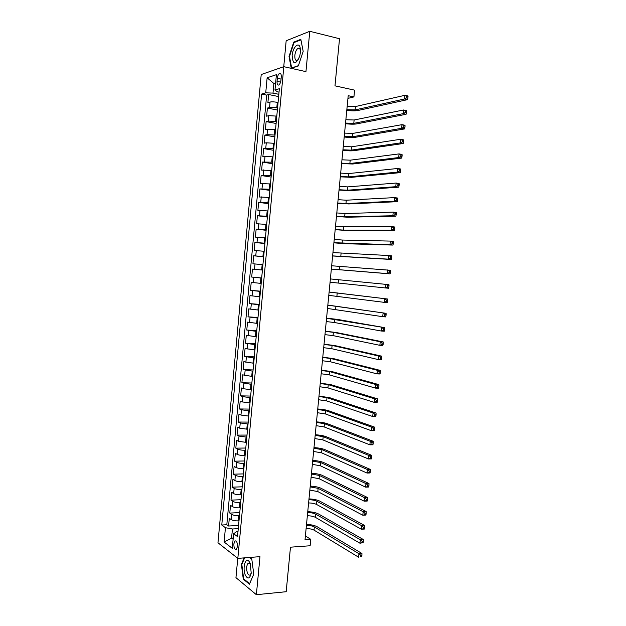 <?xml version="1.0" encoding="UTF-8"?>
<svg xmlns="http://www.w3.org/2000/svg" width="626" height="626" viewBox="0 0 626 626"><rect width="100%" height="100%" fill="white"/><g stroke="black" fill="none" stroke-linecap="round" stroke-linejoin="round"><path stroke-width="0.94" d="M237.426 546.553C237.41 542.327 236.558 540.481 234.875 540.989L233.866 543.853C233.874 548.063 234.727 549.91 236.417 549.409L237.426 546.553M237.755 558.314L235.947 577.649L256.37 594.7L286.184 591.711L290.472 547.187L310.136 545.755L310.762 539.315L305.394 535.934M261.206 74.541L217.973 542.781L237.825 558.376L283.821 66.677L261.206 74.541M283.821 66.677L305.95 71.638L309.776 31.3L286.168 40.776L283.742 66.708M309.776 31.3L339.519 38.734L334.98 85.848L354.582 90.144L353.925 96.913L348.205 95.692L305.026 539.706L310.762 539.315M278.061 102.492L277.31 102.343C274.235 101.795 271.817 101.694 270.064 102.046L267.889 102.656L268.648 94.526L278.617 96.568M277.553 107.946L276.802 107.797C273.726 107.257 271.308 107.156 269.563 107.484L267.388 108.071L277.365 110.027M267.388 108.071L266.637 116.193L268.804 115.646L276.794 116.123M275.518 129.731L267.537 129.23L265.377 129.707L266.128 121.6L276.105 123.471M274.251 143.315L266.277 142.791L264.125 143.205L264.876 135.106L274.853 136.898M272.983 156.883L265.017 156.328L262.873 156.68L263.624 148.597L273.601 150.303M271.723 170.429L261.629 170.131L262.372 162.064L272.349 163.691M270.455 183.95L260.377 183.567L261.128 175.507L271.097 177.056M269.196 197.456L259.133 196.987L259.876 188.935L269.853 190.398M267.936 210.946L257.889 210.383L258.632 202.347L268.609 203.724M266.676 224.405L256.644 223.756L257.388 215.735L267.365 217.026M265.424 237.849L255.408 237.113L256.151 229.1L266.128 230.313M264.164 251.276L254.172 250.447L254.907 242.45L264.884 243.584M262.912 264.681L252.935 263.765L253.671 255.776L263.648 256.824M261.668 278.069L251.699 277.06L252.435 269.086L262.411 270.056L261.66 269.962L262.161 264.602M251.699 277.06L261.676 277.983M261.167 283.414L251.206 282.373L250.463 290.339L260.439 291.176M259.915 296.771L249.97 295.644L249.234 303.594L259.211 304.353M258.671 310.105L248.741 308.892L248.006 316.834L257.982 317.515M257.427 323.423L247.513 322.124L246.777 330.051L256.754 330.653M256.183 336.725L246.284 335.333L245.548 343.251L255.525 343.768M254.946 349.997L245.063 348.525L244.328 356.429L254.305 356.867M253.71 363.26L243.843 361.695L243.107 369.59L253.084 369.95M252.474 376.492L242.614 374.849L241.886 382.729L251.863 383.01M251.237 389.716L243.412 388.738L241.401 387.979L240.666 395.851L250.643 396.055M250.001 402.909L242.192 401.915L240.181 401.094L239.453 408.958L249.43 409.075M248.772 416.094L240.963 415.069L238.968 414.193L238.24 422.034L248.209 422.08M247.544 429.248L239.742 428.207L237.755 427.268L237.027 435.101L246.996 435.07M246.315 442.394L238.522 441.322L236.542 440.321L235.814 448.146L245.791 448.036M245.087 455.517L244.336 455.525C241.268 455.501 238.929 455.133 237.309 454.421L235.329 453.357L234.601 461.174L244.578 460.979M243.866 468.616L243.107 468.631C240.048 468.624 237.708 468.248 236.088 467.505L234.116 466.378L233.396 474.179L243.373 473.913M242.645 481.699L241.886 481.723C238.827 481.73 236.487 481.347 234.875 480.557L232.911 479.375L232.191 487.161L242.168 486.817M241.425 494.759L240.666 494.79C237.606 494.822 235.266 494.423 233.662 493.601L231.706 492.357L230.986 500.135L240.963 499.712M240.204 507.803L239.453 507.842C236.385 507.889 234.054 507.483 232.457 506.622L230.501 505.315L229.781 513.077L239.758 512.584M277.334 78.289L277.044 81.372C276.935 84.228 277.537 85.433 278.852 84.987C279.947 84.15 280.644 82.53 280.957 80.12L281.246 77.014C281.356 74.158 280.761 72.96 279.454 73.398C278.351 74.244 277.647 75.871 277.334 78.289L281.051 79.095M237.974 531.724L236.338 531.818L233.631 533.728L237.52 536.584L279.352 88.696L274.97 90.027L277.404 91.795L279.032 92.132M233.631 533.728L232.269 548.321L224.108 542.022L225.43 527.71L221.768 525.018L261.605 94.08L265.737 92.828L267.13 77.781L276.402 74.666L274.97 90.027M239.476 515.621L238.717 515.66C235.658 515.722 233.326 515.308 231.73 514.423L229.781 513.077M238.991 520.832L238.232 520.871L238.717 515.66M240.689 502.592L239.938 502.623C236.871 502.662 234.539 502.263 232.935 501.418L230.986 500.135M241.91 489.54L241.159 489.563C238.091 489.587 235.759 489.196 234.147 488.39L232.191 487.161M243.131 476.464L242.379 476.488C239.312 476.496 236.972 476.112 235.36 475.337L233.396 474.179M244.351 463.381L243.6 463.389C240.533 463.381 238.193 463.005 236.581 462.27L234.601 461.174M245.58 450.266L244.821 450.274C241.761 450.243 239.414 449.883 237.794 449.186L235.814 448.146M246.808 437.136L239.015 436.079L237.027 435.101M248.037 423.99L240.235 422.957L238.24 422.034M249.265 410.82L241.456 409.811L239.453 408.958M250.494 397.635L242.677 396.649L240.666 395.851M251.73 384.427L241.886 382.729M252.967 371.202L243.107 369.59M254.203 357.955L244.328 356.429M255.439 344.691L245.548 343.251M256.683 331.404L246.777 330.051M257.928 318.102L248.006 316.834M259.172 304.776L249.234 303.594M260.416 291.434L250.463 290.339M263.663 256.644L262.912 256.558L263.413 251.198M264.923 243.224L264.164 243.138L264.665 237.763M266.175 229.789L265.416 229.695L265.925 224.311M267.435 216.33L266.676 216.236L267.177 210.845M268.687 202.855L267.936 202.746L268.437 197.354M269.955 189.357L269.196 189.248L269.704 183.841M271.214 175.843L270.455 175.726L270.964 170.311M272.482 162.298L271.723 162.181L272.232 156.758M273.742 148.745L272.991 148.612L273.499 143.182M275.01 135.169L274.258 135.028L274.767 129.59M276.285 121.569L275.526 121.428L276.035 115.974M268.648 94.526L266.66 95.113L226.815 524.737L228.584 526.012L238.561 525.433M238.232 520.871C235.173 520.942 232.841 520.527 231.244 519.627L229.304 518.258L228.584 526.012M252.435 269.086L261.66 269.962M253.671 255.776L262.912 256.558M254.907 242.45L264.164 243.138M256.151 229.1L265.416 229.695M257.388 215.735L266.676 216.236M258.632 202.347L267.936 202.746M259.876 188.935L269.196 189.248M261.128 175.507L270.455 175.726M262.372 162.064L271.723 162.181M263.624 148.597L265.776 148.206L272.991 148.612M264.876 135.106L267.036 134.653L274.258 135.028M266.128 121.6L268.296 121.084L275.526 121.428M275.55 83.861L273.891 83.508L272.999 93.102L265.737 92.828M278.828 94.307L272.999 93.102M256.37 594.7L259.978 556.655L237.825 558.376M347.946 98.384L353.925 96.913M275.628 82.953L273.891 83.508L267.13 77.781M233.232 538.008L231.573 538.11L233.115 539.268M238.256 528.634L232.426 528.986L231.573 538.11L224.108 542.022M266.66 95.113L261.605 94.08M226.815 524.737L221.768 525.018M225.43 527.71L232.426 528.986M289.032 56.504L291.262 68.344L298.312 65.949L303.187 51.34L300.824 39.344L293.727 42.13L289.032 56.504L289.509 56.614M244.124 557.883L241.409 564.362L243.264 579.136L249.422 584.207L253.765 574.159L251.793 559.096L249.641 557.461M294.588 42.333L293.727 42.13M243.96 579.073L243.264 579.136M241.902 564.323L241.409 564.362M347.172 106.342L355.435 106.553L404.952 95.301L407.933 95.966L408.027 96.623L406.83 96.357L406.681 97.828L407.878 98.094L408.027 96.623M346.843 109.691L355.106 109.91L404.584 98.978L404.952 95.301L406.83 96.357M406.681 97.828L404.584 98.978L407.565 99.636L357.923 110.497C355.153 110.998 351.436 110.951 346.781 110.348M407.565 99.636L407.878 98.094M300.41 52.498L300.175 47.795C298.798 41.246 292.733 47.224 292.146 55.511C292.905 64.987 295.425 65.245 299.697 56.293L300.41 52.498M300.488 50.933L300.339 50.103C299.885 48.437 299.103 47.858 298.015 48.358C296.356 49.524 295.3 51.856 294.838 55.37C294.674 59.212 295.503 60.863 297.334 60.315L298.845 58.688M292.107 68.054L291.646 67.952L289.486 56.481L294.032 42.552L300.91 39.861L303.18 51.363M298.414 65.652L291.646 67.952M250.236 563.298L248.843 561.053C245.267 557.07 242.372 568.431 245.259 574.989C247.724 579.512 249.711 578.917 251.222 573.213L250.236 563.298M250.744 564.785L249.899 563.502L248.052 563.345C246.409 565.693 246.214 568.924 247.442 573.04C248.303 574.973 249.242 575.552 250.275 574.77L251.253 573.025M253.757 574.097L249.602 583.714L243.631 578.807L241.832 564.495L244.617 557.844M249.391 557.476L251.824 559.331M345.873 119.73L354.12 119.989L403.48 109.988L406.462 110.622L406.548 111.311L405.358 111.06L405.21 112.531L406.399 112.782L406.548 111.311M345.544 123.079L353.792 123.345L403.113 113.658L403.48 109.988L405.358 111.06M405.21 112.531L403.113 113.658L406.094 114.284L356.617 123.901C353.846 124.347 350.137 124.269 345.489 123.682M406.094 114.284L406.399 112.782M344.566 133.111L352.806 133.408L402.009 124.652L404.991 125.255L405.077 125.983L403.88 125.74L403.731 127.203L404.928 127.446L405.077 125.983M344.245 136.445L352.477 136.758L401.642 128.307L402.009 124.652L403.88 125.74M403.731 127.203L401.642 128.307L404.623 128.909L355.302 137.297C352.548 137.673 348.839 137.579 344.19 137M404.623 128.909L404.928 127.446M343.267 146.461L351.499 146.805L400.538 139.285L403.52 139.864L403.606 140.623L402.408 140.388L402.26 141.859L403.457 142.086L403.606 140.623M342.946 149.794L351.17 150.154L400.17 142.939L400.538 139.285L402.408 140.388M402.26 141.859L400.17 142.939L403.16 143.511L353.995 150.663C351.249 150.983 347.547 150.858 342.899 150.295M403.16 143.511L403.457 142.086M341.976 159.794L350.192 160.186L399.075 153.902L402.056 154.45L402.135 155.24L400.937 155.021L400.789 156.484L401.986 156.703L402.135 155.24M341.647 163.128L349.864 163.527L398.707 157.549L399.075 153.902L400.937 155.021M400.789 156.484L398.707 157.549L401.689 158.088L352.688 164.012L341.608 163.574M401.689 158.088L401.986 156.703M340.677 173.112L348.885 173.551L397.604 168.488L400.593 169.004L400.663 169.834L399.466 169.63L399.325 171.086L400.523 171.297L400.663 169.834M340.356 176.438L348.557 176.884L397.244 172.134L397.604 168.488L399.466 169.63M399.325 171.086L397.244 172.134L400.225 172.643L351.382 177.346L340.317 176.829M400.225 172.643L400.523 171.297M339.386 186.407L347.587 186.884L396.148 183.058L399.13 183.543L399.2 184.404L398.003 184.216L397.854 185.672L399.052 185.859L399.2 184.404M339.065 189.725L347.258 190.218L395.781 186.697L396.148 183.058L398.003 184.216M397.854 185.672L395.781 186.697L398.77 187.174L350.083 190.656L339.034 190.069M398.77 187.174L399.052 185.859M338.095 199.686L346.28 200.21L394.685 197.597L397.674 198.059L397.737 198.958L396.54 198.771L396.399 200.226L397.588 200.406L397.737 198.958M337.774 202.996L345.959 203.536L394.317 201.236L394.685 197.597L396.54 198.771M396.399 200.226L394.317 201.236L397.307 201.682L348.784 203.943L337.743 203.293M397.307 201.682L397.588 200.406M336.804 212.942L344.981 213.505L393.23 212.12L396.219 212.55L396.274 213.482L395.084 213.31L394.936 214.757L396.133 214.929L396.274 213.482M336.483 216.252L344.66 216.831L392.862 215.743L393.23 212.12L395.084 213.31M394.936 214.757L392.862 215.743L395.851 216.166L347.485 217.214L336.459 216.486M395.851 216.166L396.133 214.929M335.52 226.174L343.682 226.784L391.774 226.62L394.763 227.019L394.818 227.981L393.621 227.825L393.48 229.272L394.677 229.429L394.818 227.981M335.2 229.484L343.361 230.102L391.406 230.235L391.774 226.62L393.621 227.825M393.48 229.272L391.406 230.235L394.396 230.634L346.186 230.47L335.176 229.672M394.396 230.634L394.677 229.429M334.237 239.39L342.391 240.048L390.319 241.088L393.308 241.464L393.363 242.458L392.166 242.309L392.025 243.757L393.222 243.905L393.363 242.458M333.916 242.692L389.959 244.703L390.319 241.088L392.166 242.309M392.025 243.757L389.959 244.703L392.948 245.071L344.895 243.702L333.901 242.833M392.948 245.071L393.222 243.905M332.954 252.591L388.871 255.541L391.86 255.885L391.907 256.91L390.71 256.777L390.569 258.225L391.766 258.358L391.907 256.91M332.633 255.885L388.503 259.148L388.871 255.541L390.71 256.777M390.569 258.225L388.503 259.148L391.493 259.485L332.625 255.971M391.493 259.485L391.766 258.358M331.67 265.768L390.413 270.283L390.46 271.348L389.262 271.222L389.114 272.662L390.311 272.787L390.46 271.348M331.35 269.063L387.064 273.57L387.424 269.962L389.262 271.222M389.114 272.662L387.064 273.57L390.053 273.875L331.342 269.094M390.053 273.875L390.311 272.787M330.387 278.93L388.965 284.658L330.387 278.93M330.066 282.216L385.616 287.968L385.976 284.368L387.815 285.636L387.666 287.084L388.863 287.193L389.012 285.753L387.815 285.636M388.863 287.193L388.605 288.25L385.616 287.968L387.666 287.084M389.012 285.753L388.965 284.658M329.112 292.068L387.525 299.009L329.12 292.013M328.791 295.355L384.168 302.342L384.536 298.751L386.367 300.034L386.219 301.474L387.416 301.575L387.564 300.136L386.367 300.034M387.416 301.575L387.165 302.593L384.168 302.342L386.219 301.474M387.564 300.136L387.525 299.009M327.836 305.191L386.085 313.336L327.844 305.089M327.515 308.469L382.729 316.693L383.089 313.11L384.92 314.409L384.779 315.848L385.976 315.934L386.117 314.502L384.92 314.409M385.976 315.934L385.726 316.912L382.729 316.693L384.779 315.848M386.117 314.502L386.085 313.336M326.561 318.29L384.646 327.641L337.484 319.409L326.576 318.141M326.24 321.568L334.331 322.492L381.297 331.021L381.649 327.445L383.48 328.76L383.339 330.192L384.536 330.27L384.677 328.838L383.48 328.76M384.536 330.27L384.286 331.217L381.297 331.021L383.339 330.192M384.677 328.838L384.646 327.641M325.285 331.373L333.376 332.336L380.217 341.757L383.206 341.929L336.201 332.508L325.309 331.17M324.972 334.644L333.055 335.614L379.857 345.325L380.217 341.757L382.04 343.087L381.899 344.519L383.096 344.582L383.237 343.158L382.04 343.087M383.096 344.582L382.846 345.489L379.857 345.325L381.899 344.519M383.237 343.158L383.206 341.929M324.018 344.441L332.093 345.442L378.785 356.045L381.774 356.186L334.918 345.591L324.041 344.183M323.705 347.704L331.772 348.713L378.425 359.614L378.785 356.045L380.6 357.391L380.459 358.823L381.657 358.878L381.805 357.446L380.6 357.391M381.657 358.878L381.414 359.747L378.425 359.614L380.459 358.823M381.805 357.446L381.774 356.186M322.75 357.485L330.818 358.526L377.353 370.31L380.342 370.428L333.642 358.651L322.781 357.18M322.437 360.74L330.497 361.797L376.993 373.871L377.353 370.31L379.168 371.672L379.027 373.096L380.225 373.143L380.365 371.719L379.168 371.672M380.225 373.143L379.982 373.98L376.993 373.871L379.027 373.096M380.365 371.719L380.342 370.428M321.482 370.506L329.534 371.594L375.921 384.552L378.91 384.638L332.367 371.695L321.521 370.154M321.169 373.761L329.221 374.857L375.561 388.112L375.921 384.552L377.736 385.929L377.595 387.353L378.793 387.392L378.933 385.968L377.736 385.929M378.793 387.392L378.558 388.19L375.561 388.112L377.595 387.353M378.933 385.968L378.91 384.638M320.222 383.519L328.259 384.646L374.497 398.77L377.486 398.832L331.091 384.724L320.262 383.112M319.902 386.766L327.946 387.901L374.137 402.322L374.497 398.77L376.304 400.17L376.163 401.587L377.361 401.61L377.501 400.194L376.304 400.17M377.361 401.61L377.134 402.377L374.137 402.322L376.163 401.587M377.501 400.194L377.486 398.832M318.955 396.501L326.991 397.674L373.065 412.972L376.062 413.003L329.816 397.729L319.002 396.047M318.642 399.748L326.67 400.93L372.713 416.517L373.065 412.972L374.88 414.381L374.731 415.805L375.936 415.813L376.077 414.396L374.88 414.381M375.936 415.813L375.71 416.54L372.713 416.517L374.731 415.805M376.077 414.396L376.062 413.003M317.695 409.474L325.716 410.679L371.648 427.143L374.638 427.151L328.548 410.719C325.95 409.873 322.351 409.294 317.742 408.966M317.382 412.714L325.403 413.935L371.288 430.688L371.648 427.143L373.448 428.575L373.307 429.992L374.505 429.992L374.653 428.575L373.448 428.575M374.505 429.992L374.285 430.68L371.288 430.688L373.307 429.992M374.653 428.575L374.638 427.151M316.435 422.425L324.448 423.677L370.224 441.299L373.221 441.275L327.281 423.685C324.691 422.785 321.091 422.182 316.49 421.869M316.122 425.657L324.135 426.916L369.872 444.828L370.224 441.299L372.024 442.738L371.883 444.155L373.088 444.147L373.229 442.731L372.024 442.738M373.088 444.147L372.861 444.804L369.872 444.828L371.883 444.155M373.229 442.731L373.221 441.275M315.175 435.352L323.18 436.651L368.808 455.431L371.805 455.376L326.013 436.635C323.431 435.68 319.839 435.047 315.238 434.749M314.862 438.583L322.867 439.89L368.456 458.96L368.808 455.431L370.608 456.886L370.467 458.302L371.664 458.279L371.805 456.863L370.608 456.886M371.664 458.279L371.445 458.897L368.456 458.96L370.467 458.302M371.805 456.863L371.805 455.376M313.923 448.263L321.913 449.601L367.392 469.531L370.389 469.453L324.745 449.562C322.171 448.552 318.579 447.903 313.986 447.613M313.61 451.487L321.6 452.833L367.039 473.06L367.392 469.531L369.183 471.01L369.043 472.419L370.248 472.387L370.389 470.979L369.183 471.01M370.248 472.387L370.029 472.974L367.039 473.06L369.043 472.419M370.389 470.979L370.389 469.453M312.671 461.159L320.653 462.536L365.975 483.616L368.972 483.515L323.478 462.473C320.911 461.409 317.335 460.736 312.734 460.454M312.358 464.375L320.34 465.767L365.623 487.138L365.975 483.616L367.767 485.111L367.626 486.519L368.831 486.472L368.972 485.064L367.767 485.111M368.831 486.472L368.62 487.028L365.623 487.138L367.626 486.519M368.972 485.064L368.972 483.515M311.419 474.031L319.393 475.455L364.567 497.686L367.564 497.553L322.218 475.369C319.659 474.242 316.083 473.546 311.49 473.279M311.106 477.247L319.072 478.679L364.215 501.191L364.567 497.686L366.359 499.188L366.218 500.597L367.415 500.542L367.556 499.133L366.359 499.188M367.415 500.542L367.212 501.058L364.215 501.191L366.218 500.597M367.556 499.133L367.564 497.553M310.167 486.887L318.133 488.35L363.158 511.724L366.155 511.567L320.958 488.241C318.407 487.059 314.831 486.347 310.246 486.089M309.854 490.103L317.812 491.574L362.806 515.229L363.158 511.724L364.942 513.242L364.801 514.65L365.999 514.58L366.14 513.179L364.942 513.242M365.999 514.58L365.803 515.065L362.806 515.229L364.801 514.65M366.14 513.179L366.155 511.567M308.915 499.728C312.272 499.806 314.925 500.307 316.873 501.23L361.75 525.738L364.747 525.558L319.698 501.097C317.155 499.861 313.587 499.125 309.001 498.883M308.602 502.936C311.959 503.007 314.612 503.507 316.56 504.446L361.398 529.244L361.75 525.738L363.534 527.28L363.393 528.68L364.59 528.602L364.731 527.202L363.534 527.28M364.59 528.602L364.395 529.048L361.398 529.244L363.393 528.68M364.731 527.202L364.747 525.558M307.671 512.545C311.028 512.608 313.673 513.124 315.614 514.087L360.341 539.737L363.338 539.526L318.446 513.938C315.911 512.647 312.343 511.88 307.757 511.653M307.358 515.746C310.715 515.808 313.36 516.325 315.301 517.303L359.989 543.235L360.341 539.737L362.125 541.287L361.985 542.687L363.182 542.601L363.323 541.2L362.125 541.287M363.182 542.601L359.989 543.235L361.985 542.687M363.323 541.2L363.338 539.526M306.427 525.347C309.784 525.394 312.429 525.926 314.362 526.928L358.941 553.713L361.938 553.47L317.194 526.756C314.659 525.41 311.106 524.619 306.521 524.4M306.114 528.54C309.471 528.587 312.116 529.119 314.049 530.136L358.588 557.203L358.941 553.713L360.717 555.278L360.576 556.678L361.781 556.577L361.922 555.184L360.717 555.278M361.781 556.577L360.576 556.678M361.922 555.184L361.938 553.47M239.453 507.842L239.938 502.623M240.666 494.79L241.159 489.563M241.886 481.723L242.379 476.488M243.107 468.631L243.6 463.389M244.336 455.525L244.821 450.274M245.556 442.402L246.049 437.144M246.785 429.248L247.278 423.99M248.013 416.087L248.506 410.812M249.25 402.901L249.743 397.62M250.478 389.693L250.971 384.411M251.715 376.469L252.208 371.179M252.951 363.229L253.444 357.923M254.187 349.965L254.688 344.652M255.431 336.678L255.924 331.357M256.676 323.376L257.169 318.047M257.92 310.05L258.413 304.721M259.164 296.708L259.665 291.364M260.408 283.343L260.909 277.999M276.802 107.797L277.31 102.343M269.563 107.484L270.064 102.046M231.244 519.627L231.73 514.423M232.457 506.622L232.935 501.418M233.662 493.601L234.147 488.39M234.875 480.557L235.36 475.337M236.088 467.505L236.581 462.27M237.309 454.421L237.794 449.186M238.522 441.322L239.015 436.079M239.742 428.207L240.235 422.957M240.963 415.069L241.456 409.811M242.192 401.915L242.677 396.649M243.412 388.738L243.905 383.464M244.641 375.545L245.134 370.263M245.869 362.329L246.362 357.039M247.098 349.097L247.591 343.799M248.334 335.841L248.827 330.536M249.563 322.57L250.056 317.257M250.799 309.275L251.292 303.954M252.035 295.965L252.536 290.636M253.28 282.631L253.773 277.295M254.516 269.282L255.017 263.929M255.76 255.909L256.261 250.556M257.004 242.512L257.505 237.152M258.256 229.1L258.757 223.732M259.5 215.673L260.001 210.289M260.752 202.221L261.253 196.83M262.004 188.747L262.505 183.355M263.256 175.257L263.765 169.849M264.516 161.743L265.017 156.328M265.776 148.206L266.277 142.791M267.036 134.653L267.537 129.23M268.296 121.084L268.804 115.646M280.573 82.123L277.044 81.372M355.435 106.553L355.106 109.91M354.12 119.989L353.792 123.345M352.806 133.408L352.477 136.758M351.499 146.805L351.17 150.154M350.192 160.186L349.864 163.527M348.885 173.551L348.557 176.884M347.587 186.884L347.258 190.218M346.28 200.21L345.959 203.536M344.981 213.505L344.66 216.831M343.682 226.784L343.361 230.102M342.391 240.048L342.062 243.357M341.092 253.287L340.771 256.597M339.801 266.512L339.48 269.814M338.517 279.712L338.189 283.015M337.226 292.898L336.905 296.192M335.943 306.059L335.614 309.354M334.652 319.205L334.331 322.492M333.376 332.336L333.055 335.614M332.093 345.442L331.772 348.713M330.818 358.526L330.497 361.797M329.534 371.594L329.221 374.857M328.259 384.646L327.946 387.901M326.991 397.674L326.67 400.93M325.716 410.679L325.403 413.935M324.448 423.677L324.135 426.916M323.18 436.651L322.867 439.89M321.913 449.601L321.6 452.833M320.653 462.536L320.34 465.767M319.393 475.455L319.072 478.679M318.133 488.35L317.812 491.574M316.873 501.23L316.56 504.446M315.614 514.087L315.301 517.303M314.362 526.928L314.049 530.136M236.025 540.911L234.875 540.989M280.722 73.68L279.454 73.398M300.339 50.103L300.175 47.795M300.378 48.914L298.015 48.358M249.899 563.502L248.843 561.053M250.181 563.173L248.052 563.345"/></g></svg>
